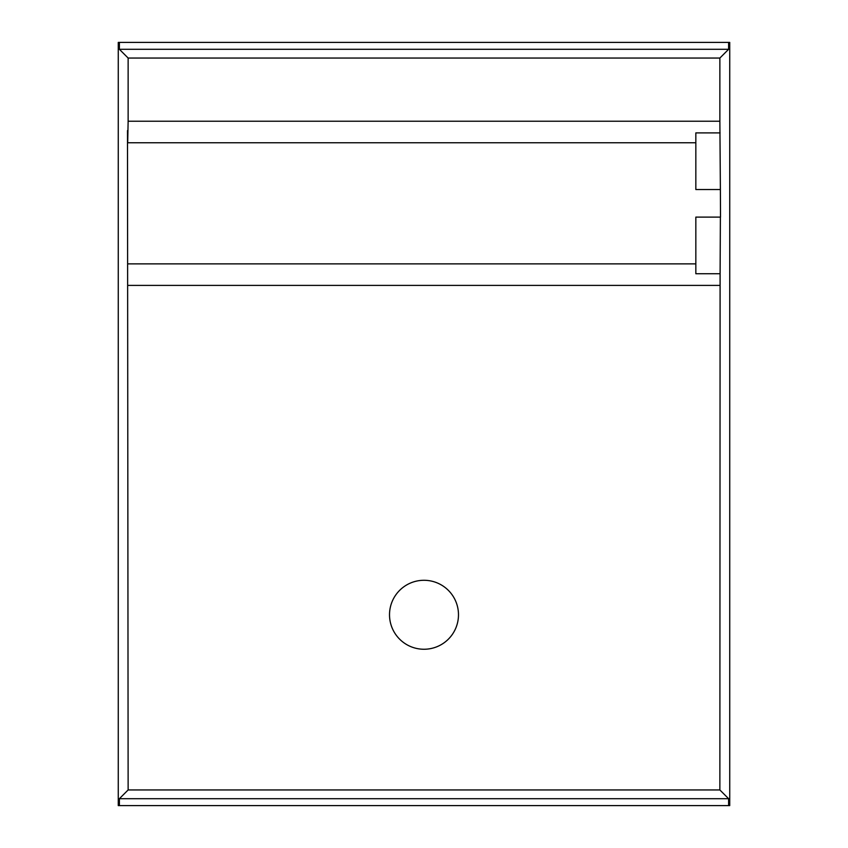 <?xml version="1.0" encoding="UTF-8"?>
<svg xmlns="http://www.w3.org/2000/svg" width="848" height="848" viewBox="0 0 848 848"><rect width="100%" height="100%" fill="white"/><g stroke="black" fill="none" stroke-linecap="round" stroke-linejoin="round"><path stroke-width="1.27" d="M728.612 805.6L729.736 805.6L729.736 42.4L728.612 42.4L728.612 49.301L719.867 58.046L719.867 121.232L128.133 121.232L127.698 142.75L127.486 130.613L128.133 789.954L119.388 798.699L119.388 805.6L728.612 805.6L728.612 798.699L119.388 798.699M128.133 121.232L128.133 58.046L119.388 49.301L119.388 42.4L118.264 42.4L118.264 805.6L119.388 805.6M119.388 49.301L728.612 49.301M119.388 42.4L728.612 42.4M127.698 142.75L695.837 142.75M720.1 132.903L695.837 132.903L695.837 189.528L720.387 189.528L719.867 121.232M128.133 789.954L719.867 789.954L720.1 273.734L695.837 273.734L695.837 217.109L720.514 217.109L720.387 189.528M719.867 285.394L128.133 285.394M127.698 263.876L695.837 263.876M720.1 273.734L720.387 217.109M719.867 789.954L728.612 798.699M719.867 58.046L128.133 58.046M424 649.25A34.482 34.482 0 0 0 458.482 614.768A34.482 34.482 0 0 0 424 580.286A34.482 34.482 0 0 0 389.518 614.768A34.482 34.482 0 0 0 424 649.25A34.482 34.482 0 0 1 389.518 614.768A34.482 34.482 0 0 1 424 580.286"/></g></svg>
